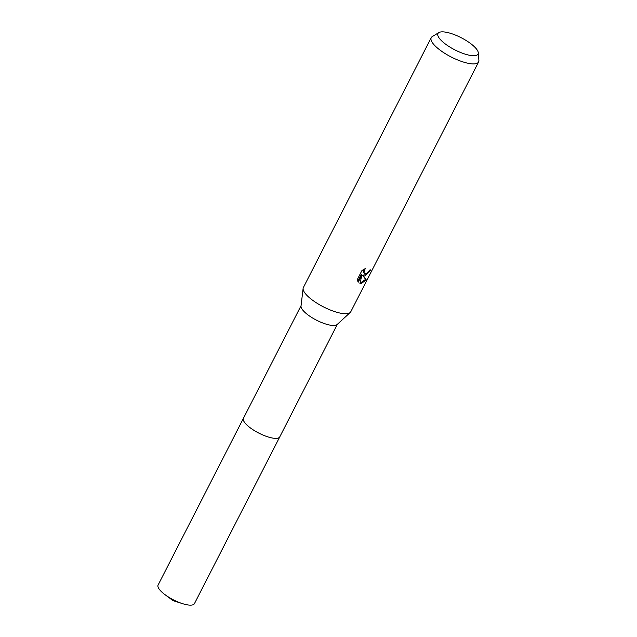 <?xml version="1.0" encoding="UTF-8"?>
<svg xmlns="http://www.w3.org/2000/svg" width="637" height="637" viewBox="0 0 637 637"><rect width="100%" height="100%" fill="white"/><g stroke="black" fill="none" stroke-linecap="round" stroke-linejoin="round"><path stroke-width="0.96" d="M478.283 52.744L478.897 60.396A26.619 8.09 -152.9 0 1 478.618 61.932L350.78 311.764A26.619 8.09 -152.9 0 1 350.215 312.488L337.108 324.536A20.4 6.203 -152.9 0 1 333.533 325.499A20.4 6.203 -152.9 0 1 312.783 318.118A20.4 6.203 -152.9 0 1 301.014 306.063L303.116 288.386A26.619 8.09 -152.9 0 1 303.379 287.51L431.225 37.679A26.619 8.09 -152.9 0 1 432.316 36.556L438.877 32.575A22.518 6.848 -152.9 0 1 442.381 31.85A22.518 6.848 -152.9 0 1 464.588 39.582A22.518 6.848 -152.9 0 1 478.283 52.744A22.518 6.848 -152.9 0 1 473.625 55.714A22.518 6.848 -152.9 0 1 447.994 45.856A22.518 6.848 -152.9 0 1 438.877 32.575M337.379 324.289L279.778 436.855A20.4 6.203 -152.9 0 1 275.773 438.367A20.4 6.203 -152.9 0 1 254.067 430.413A20.4 6.203 -152.9 0 1 243.453 418.262A20.408 6.203 -152.9 0 1 243.509 418.151M350.215 312.488A26.619 8.09 -152.9 0 1 345.549 313.738A26.619 8.09 -152.9 0 1 318.468 304.12A26.619 8.09 -152.9 0 1 303.116 288.386M359.921 283.608L361.943 274.937L358.249 282.159L357.389 279.436L361.951 270.526L365.638 268.36L364.499 269.929L364.053 272.596L364.635 273.52L366.02 273.719L368.544 271.736L369.603 270.072A26.619 8.09 27.1 0 0 370.861 269.809L364.802 276.116L362.883 275.646L366.275 279.858L360.868 283.791L359.929 283.608M478.618 61.932A26.619 8.09 -152.9 0 1 473.395 63.907A26.619 8.09 -152.9 0 1 445.08 53.532A26.619 8.09 -152.9 0 1 431.225 37.679M360.001 283.306L365.63 279.364L362.883 275.646M365.63 279.364L366.275 279.858M357.811 281.299L361.314 274.459L361.943 274.937M362.326 275.224L366.132 274.714L369.85 270.032M364.635 273.52L363.432 272.118L364.038 269.148M279.842 436.743A20.408 6.203 -152.9 0 1 279.786 436.855L194.444 603.629A20.408 6.203 -152.9 0 1 182.532 603.653A20.408 6.203 -152.9 0 1 165.063 594.711A20.408 6.203 -152.9 0 1 164.545 594.321A20.408 6.203 -152.9 0 1 158.103 585.037L301.054 305.696M279.786 436.855A20.408 6.203 -152.9 0 1 268.129 436.958A20.408 6.203 -152.9 0 1 249.887 427.546A20.408 6.203 -152.9 0 1 243.445 418.262M165.063 594.711L173.049 600.635L182.532 603.653"/></g></svg>

